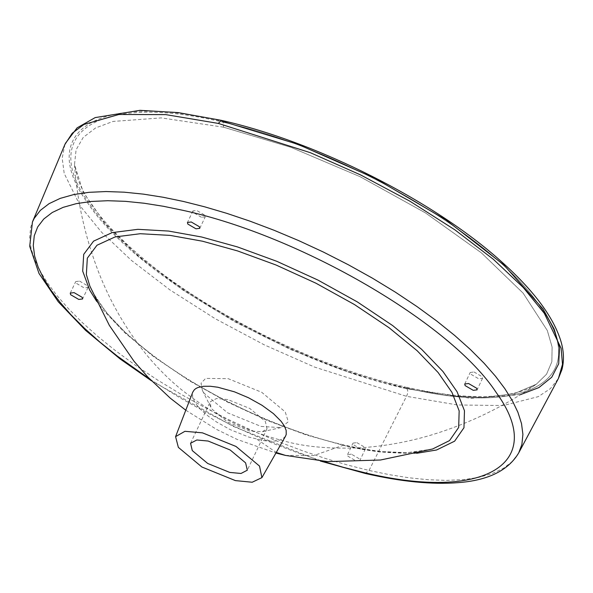 <?xml version="1.0" encoding="UTF-8"?>
<svg xmlns="http://www.w3.org/2000/svg" width="593" height="593" viewBox="0 0 593 593"><rect width="100%" height="100%" fill="white"/><g stroke="black" fill="none" stroke-linecap="round" stroke-linejoin="round"><path stroke-width="0.44" stroke-dasharray="2.96 2.22" d="M79.544 281.097L87.69 285.848L88.06 287.435L84.243 287.924L76.097 283.172L75.726 281.579L79.544 281.097M474.022 371.989L482.168 376.733L482.539 378.327L478.729 378.808L470.575 374.064L470.205 372.471L474.022 371.989M201.442 217.29L193.296 212.546L192.925 210.952L196.743 210.471L204.889 215.215L205.26 216.808L201.442 217.29M356.823 442.615L364.969 447.367L365.347 448.96L361.53 449.442L353.376 444.691L353.005 443.097L356.823 442.615M351.352 454.142L347.535 454.623L347.906 456.217L356.052 460.969L359.869 460.479L359.499 458.893L351.352 454.142M285.544 436.166L282.713 438.946L278.058 440.673L271.89 441.251L264.73 440.762L248.86 437.108L230.343 429.68L216.697 422.083L208.803 416.582L202.354 411.134L197.565 406.035L194.334 401.342L192.569 396.939L192.777 392.114M261.12 426.441L280.867 427.612L288.287 421.756L285.24 411.913L261.706 392.284L228.194 378.682L205.623 378.401L201.057 383.248L202.361 390.335L204.081 393.211L227.608 412.832L261.12 426.441M536.354 384.212L535.108 385.02C529.519 388.563 522.151 391.38 513.019 393.455C486.097 399.259 450.191 397.095 405.301 386.955L406.324 387.874C528.2 417.494 592.518 378.749 540.46 307.055C494.629 236.8 342.495 148.183 223.138 122.225C342.495 148.183 494.629 236.8 540.46 307.055C592.518 378.749 528.2 417.494 406.324 387.874C286.968 361.915 134.833 273.299 88.994 203.036C36.944 131.349 101.262 92.604 223.138 122.225L223.561 127.191L290.918 147.323L360.144 176.714L425.455 212.894L481.368 252.84L523.152 293.179L547.317 330.523L552.113 347.083L551.853 361.745L546.553 374.205L536.346 384.212L514.213 393.67L483.806 397.532L446.351 395.598L403.433 387.978L348.054 372.063L290.726 349.574L234.695 321.784L183.207 290.303L139.199 256.947L105.235 223.62L83.25 192.251L74.496 164.639L76.082 149.836L83.153 137.517L95.54 127.977L112.989 121.446L161.274 117.896L223.561 127.191M403.433 387.978L405.301 386.955C317.907 367.378 209.744 314.453 143.691 258.963C108.979 229.854 87.119 203.451 78.12 179.746L74.496 164.639C76.934 197.84 83.68 230.173 94.732 261.639C106.948 296.567 124.7 328.203 147.983 356.549C158.746 369.276 170.043 380.424 181.873 389.994C218.565 418.369 245.406 431.044 287.857 442C308.138 447.218 333.029 449.109 362.516 447.663C386.036 445.958 409.118 441.696 431.756 434.877C469.404 423.402 504.265 406.509 536.346 384.212L514.213 393.67L483.806 397.532L446.351 395.598L403.433 387.978M227.816 399.549L216.541 398.503L210.263 401.765L210.841 407.206L211.975 409.096L227.43 421.986L249.46 430.933L262.432 431.704L267.013 428.709L265.308 421.378L249.846 408.488L227.816 399.549M285.448 455.402L313.853 455.528L343.206 445.261L306.025 434.862L267.354 420.504L227.438 402.084L189.041 380.573L154.892 357.446L127.072 334.356L106.621 312.778L93.153 293.016L89.914 286.249C96.577 301.926 110.958 319.16 127.384 334.148C144.381 349.766 164.928 365.006 189.041 379.868C239.846 411.105 298.264 434.654 344.526 445.069L345.734 445.958L307.656 435.306L268.058 420.607L227.178 401.743L187.862 379.713L152.89 356.037L124.397 332.391L103.456 310.295L96.666 301.34M257.088 439.361L276.256 452.452M432.319 449.079L407.124 452.711L377.378 451.295L359.706 448.656L343.206 445.261L344.526 445.069C369.587 450.791 391.232 453.26 409.474 452.474C418.465 452.059 426.189 450.895 432.645 448.983M223.583 127.198L290.918 147.323L360.144 176.714L425.455 212.894L481.368 252.84L523.152 293.179L547.317 330.523L552.113 347.083L551.853 361.745L546.553 374.205L536.346 384.212M518.734 452.867L512.159 461.613L503.457 468.292L492.323 473.562L478.781 477.38L463.526 479.618L446.522 480.389L428.324 479.752L409.088 477.795L389.334 474.667L369.016 470.449L347.935 465.127L325.839 458.611L302.541 450.769L278.525 441.681L253.834 431.311L229.143 419.866L204.222 407.183L180.25 393.826L157.301 379.854L135.478 365.303L115.746 350.871L97.815 336.424L82.086 322.355L68.454 308.686L57.076 295.707L47.736 283.313L40.28 271.349L34.668 259.697L31.044 248.334L29.65 237.571L30.666 227.482L32.452 221.96M520.446 394.634L470.886 398.311L406.909 388.756C408.192 390.676 408.058 393.196 406.501 396.317L369.016 470.449L365.251 473.444M64.919 144.433L62.176 158.175L64.214 173.467L80.529 206.446L101.522 232.167L131.446 260.423L169.813 289.821L214.977 318.574L264.278 344.844L314.542 367.074L406.501 396.317L457.433 404.96L503.22 405.545L538.303 396.635L550.4 388.623L558.413 378.482M149.903 379.201L180.064 397.873L203.436 410.89L227.719 423.246L251.788 434.402L275.849 444.513L299.257 453.371L322.711 461.25M416.679 453.289L411.186 453.586L380.721 452.14L362.627 449.442L345.734 445.958M406.909 388.756C286.745 362.619 133.618 273.417 87.468 202.687C35.069 130.512 99.794 91.507 222.494 121.328L221.3 120.342M464.734 383.997L470.205 372.471M70.256 293.105L75.726 281.579M199.789 228.335L205.26 216.808M347.535 454.623L353.005 443.097M185.787 410.215L216.823 429.554L237.2 439.435L275.93 453.03M151.549 380.884L233.353 426.449L320.368 461.043M65.015 144.195L65.349 143.432M210.841 407.206L202.361 390.335M190.561 443.253L210.263 401.765M482.539 378.327L477.068 389.853M88.06 287.435L82.59 298.961M192.925 210.952L187.455 222.471M365.347 448.96L359.869 460.479M280.867 427.612L262.432 431.704M267.013 428.709L247.311 470.197"/><path stroke-width="0.89" d="M468.552 383.515L464.734 383.997L465.105 385.591L473.251 390.335L477.068 389.853L476.698 388.259L468.552 383.515M74.073 292.623L70.256 293.105L70.626 294.699L78.773 299.443L82.59 298.961L82.219 297.367L74.073 292.623M195.972 228.816L199.789 228.335L199.418 226.741L191.265 221.99L187.455 222.471L187.825 224.065L195.972 228.816M175.58 436.641L192.777 392.114L194.371 389.712L196.031 388.437L198.151 387.437L203.614 386.288L210.337 386.258L217.794 387.229L234.443 391.825L248.445 397.733L262.076 405.33L273.41 413.603L281.178 421.364L284.41 426.048L286.167 430.444L286.226 434.417L285.544 436.166L261.906 477.632L252.188 482.235L235.406 480.604L201.887 467.002L178.36 447.381L175.58 436.641L184.942 431.304L202.472 432.846L235.992 446.455L259.519 466.076L261.906 477.632M208.121 441.036L230.143 449.976L245.606 462.874L247.311 470.197L241.032 473.466L229.758 472.421L207.735 463.481L192.273 450.584L190.561 443.253L196.839 439.991L208.121 441.036M185.787 410.215L170.324 398.207L147.761 376.963L134.003 361.233L109.342 325.379L89.914 286.241L86.356 274.559L87.327 258.155L96.978 245.243L115.079 236.933L140.244 233.716L170.221 235.406L202.502 241.21L237.452 250.891L275.99 264.997L315.928 283.202L354.503 304.58L388.971 327.662L417.205 350.789L438.094 372.493L451.948 392.344L459.16 410.875L458.678 427.434L449.546 440.592L432.645 448.983L380.498 460.005L327.692 461.621L285.448 455.402L276.256 452.452M96.666 301.34L89.669 290.059L82.701 271.157L83.702 254.36L93.583 241.136L112.121 232.619L137.887 229.328L168.59 231.062L201.642 237.007L237.43 246.918L276.901 261.357L317.796 280.007L357.297 301.896L392.596 325.535L421.512 349.218L442.904 371.44L457.084 391.765L464.467 410.749L463.978 427.709L454.623 441.177L436.567 449.991L416.679 453.289M65.015 144.195L32.452 221.96L34.186 218.409L40.398 210.322L49.1 203.644L60.234 198.373L73.777 194.556L89.032 192.317L106.036 191.546L124.226 192.184L143.469 194.141L163.223 197.269L183.541 201.487L204.622 206.809L226.719 213.324L250.016 221.167L274.033 230.254L298.716 240.625L323.415 252.069L348.336 264.752L372.308 278.11L395.257 292.082L417.079 306.633L436.811 321.065L454.742 335.512L470.471 349.581L484.103 363.25L495.481 376.229L504.821 388.623L512.278 400.586L517.889 412.239L521.514 423.602L522.907 434.365L521.892 444.454L518.734 452.867L558.413 378.482L562.505 364.31L561.119 348.276L544.292 313.297L523.3 287.575L493.376 259.319L455.009 229.921L409.845 201.168L360.544 174.898L310.28 152.668L218.32 123.418L165.795 114.619L118.948 114.479L83.858 124.486L72.242 133.24L64.919 144.433M322.711 461.25L343.503 467.366L364.05 472.554C484.318 501.782 547.776 463.548 496.408 392.803C451.184 323.467 301.059 236.021 183.274 210.404L163.475 206.297L144.218 203.251L125.464 201.338L107.733 200.716L91.166 201.464L76.289 203.651L63.095 207.372L52.243 212.502L43.763 219.017L37.7 226.904L34.268 235.747L33.282 245.576L34.639 256.065L38.174 267.139L43.645 278.495L50.909 290.155L60.012 302.237L71.101 314.89L84.384 328.211L99.72 341.924L117.199 356.008L149.903 379.201M320.368 461.043L365.251 473.444L364.05 472.554M222.494 121.328L297.79 144.255L374.769 178.196L445.773 219.766L503.776 264.834L542.988 308.931L554.255 329.234L559.533 347.683L558.688 363.813L551.749 377.222L538.896 387.585L520.446 394.634M65.349 143.432L77.09 127.866L95.184 117.592L139.992 110.335L178.108 112.588L221.3 120.342L218.32 123.418M275.93 453.03L285.448 455.402M32.452 221.96L29.702 246.295L39.012 273.462L58.322 301.852L85.562 330.338L120.231 359.039L151.549 380.884M365.251 473.444C400.964 481.649 431.86 484.726 457.944 482.665C488.032 480.456 508.297 470.523 518.734 452.867M221.3 120.342C316.299 141.594 433.75 200.708 500.863 261.12C532.344 289.117 552.135 315.105 560.229 339.077C563.824 349.914 564.395 360.077 561.949 369.565L558.413 378.482"/></g></svg>
